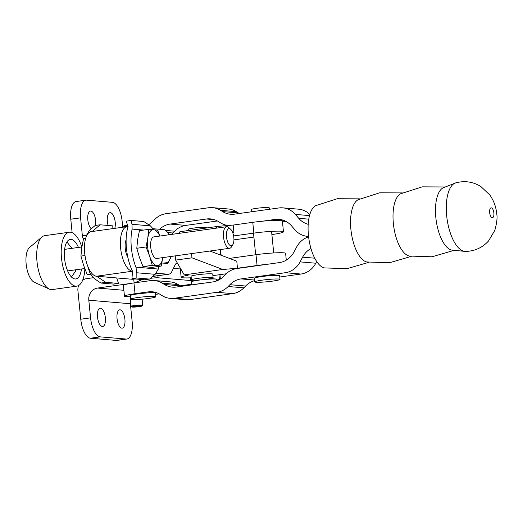 <?xml version="1.0" encoding="UTF-8"?>
<svg xmlns="http://www.w3.org/2000/svg" width="523" height="523" viewBox="0 0 523 523"><rect width="100%" height="100%" fill="white"/><g stroke="black" fill="none" stroke-linecap="round" stroke-linejoin="round"><path stroke-width="0.78" d="M155.88 296.731L155.521 293.128A12.702 1.085 174.3 0 0 154.318 292.795A12.702 1.085 174.3 0 0 140.072 293.606A12.702 1.085 174.3 0 0 130.247 295.652L130.606 299.254A12.702 1.085 174.3 0 0 131.809 299.587A12.702 1.085 174.3 0 0 146.054 298.777A12.702 1.085 174.3 0 0 155.88 296.731A12.702 1.085 174.3 0 0 154.677 296.391A12.702 1.085 174.3 0 0 140.432 297.201A12.702 1.085 174.3 0 0 130.606 299.254M108.124 225.472A9.251 3.857 -98 0 1 110.007 212.698A9.251 3.857 -98 0 1 110.366 212.684A9.251 3.857 -98 0 1 114.517 218.496A9.251 3.857 -98 0 1 114.785 228.342M120.068 309.819A9.251 3.857 -98 0 1 124.86 318.893A9.251 3.857 -98 0 1 122.264 328.163A9.251 3.857 -98 0 1 121.898 328.169A9.251 3.857 -98 0 1 117.1 319.095A9.251 3.857 -98 0 1 119.702 309.832A9.251 3.857 -98 0 1 120.068 309.819M91.211 228.682A9.251 3.857 -98 0 1 87.72 218.673A9.251 3.857 -98 0 1 90.453 211.044A9.251 3.857 -98 0 1 90.819 211.037A9.251 3.857 -98 0 1 94.735 216.091A9.251 3.857 -98 0 1 95.532 225.426M100.514 308.171A9.251 3.857 -98 0 1 105.306 317.245A9.251 3.857 -98 0 1 102.711 326.509A9.251 3.857 -98 0 1 102.345 326.522A9.251 3.857 -98 0 1 97.546 317.448A9.251 3.857 -98 0 1 100.148 308.184A9.251 3.857 -98 0 1 100.514 308.171M122.735 227.23L122.147 221.347A18.508 7.721 82 0 0 112.465 202.336L86.602 200.159A18.508 7.721 82 0 0 85.87 200.178A18.508 7.721 82 0 0 80.581 217.843L82.34 235.468A10.885 9.852 -85.2 0 0 83.392 239.273M72.122 232.65L70.782 219.209A18.508 7.721 -98 0 1 76.07 201.545L85.87 200.178M130.828 283.407L97.526 288.062A10.885 9.852 -85.2 0 0 88.805 300.228L90.564 317.86A18.508 7.721 82 0 0 100.246 336.864L90.446 338.237A18.508 7.721 -98 0 1 80.764 319.226L77.927 290.808A10.885 9.852 -85.2 0 1 78.587 285.519M100.246 336.864L126.108 339.048A18.508 7.721 82 0 0 126.841 339.028A18.508 7.721 82 0 0 132.129 321.364L130.371 303.732A10.885 9.852 94.8 0 1 130.534 300.254M126.841 339.028L117.041 340.401A18.508 7.721 -98 0 1 116.315 340.421L90.446 338.237M134.104 282.917L133.725 279.112M93.166 277.733L86.648 278.641A10.885 9.852 -85.2 0 0 82.641 280.21M180.16 285.833L191.542 284.237M127.991 226.485A9.074 0.778 174.3 0 0 127.632 226.59M180.317 268.972L173.394 268.384M193.235 280.204L190.751 280.55L158.109 277.798A5.446 0.464 174.3 0 0 150.905 278.288L150.572 278.334M190.751 280.55L190.483 277.824M142.374 279.576L134.234 282.897M219.876 279.36A10.885 0.935 174.3 0 0 219.399 279.308L211.704 278.654A10.885 0.935 174.3 0 0 210.403 278.602M216.718 280.681A10.885 0.935 174.3 0 0 217.751 280.485M308.204 224.328A21.776 19.704 94.8 0 1 298.731 218.313L295.364 214.404A21.776 19.704 -85.2 0 0 282.806 207.853A21.776 19.704 -85.2 0 0 278.824 207.964L234.611 214.142A21.776 19.704 94.8 0 1 230.623 214.253A21.776 19.704 94.8 0 1 222.602 211.586L220.549 210.318A21.776 19.704 -85.2 0 0 212.528 207.651A21.776 19.704 -85.2 0 0 208.54 207.755L165.843 213.73A21.776 19.704 -85.2 0 0 154.671 219.529L152.925 221.327A21.776 19.704 94.8 0 1 148.695 224.674M159.561 229.27A21.776 19.704 94.8 0 1 170.132 224.073L206.408 219A21.776 19.704 94.8 0 1 210.396 218.889A21.776 19.704 94.8 0 1 218.418 221.556L220.471 222.824A21.776 19.704 -85.2 0 0 228.303 225.478M262.441 221.196L275 219.438A21.776 19.704 94.8 0 1 278.981 219.333A21.776 19.704 94.8 0 1 291.54 225.884L294.913 229.787A21.776 19.704 -85.2 0 0 307.465 236.337A21.776 19.704 -85.2 0 0 308.55 236.396M308.603 236.867A21.776 19.704 -85.2 0 0 296.633 247.059L294.122 251.785A21.776 19.704 94.8 0 1 279.308 262.611L236.788 268.561A21.776 19.704 -85.2 0 0 225.616 274.359L223.864 276.157A21.776 19.704 94.8 0 1 212.691 281.956L176.414 287.029A21.776 19.704 94.8 0 1 172.427 287.14A21.776 19.704 94.8 0 1 164.405 284.473L162.352 283.204A21.776 19.704 -85.2 0 0 154.331 280.537A21.776 19.704 -85.2 0 0 150.343 280.642L133.953 282.936L135.032 293.73L148.212 291.886A21.776 19.704 94.8 0 1 152.2 291.775A21.776 19.704 94.8 0 1 160.221 294.442L162.274 295.717A21.776 19.704 -85.2 0 0 170.295 298.385A21.776 19.704 -85.2 0 0 174.283 298.273L216.98 292.305A21.776 19.704 -85.2 0 0 228.152 286.506L229.898 284.702A21.776 19.704 94.8 0 1 241.07 278.903L285.283 272.718A21.776 19.704 -85.2 0 0 300.104 261.892L302.608 257.166A21.776 19.704 94.8 0 1 310.95 248.523M359.942 198.851L337.276 198.727L315.702 205.657A31.753 13.245 82 0 0 308.446 235.389A31.753 13.245 82 0 0 324.404 267.913L347.05 268.665L368.82 262.33M402.403 192.915L379.737 192.791L358.163 199.721A31.753 13.245 82 0 0 350.907 229.453A31.753 13.245 82 0 0 366.871 261.977L389.517 262.729L411.281 256.394M444.864 186.973L422.198 186.855L400.625 193.785A31.753 13.245 82 0 0 393.368 223.517A31.753 13.245 82 0 0 409.332 256.041L431.978 256.793L453.742 250.452M455.755 182.867L443.092 187.849A31.753 13.245 82 0 0 435.836 217.581A31.753 13.245 82 0 0 451.794 250.105L465.339 251.419C474.538 251.256 482.245 247.797 488.475 241.044L494.758 230.499C496.863 223.033 497.517 217.45 496.719 213.75C496.065 206.899 493.771 200.642 489.842 195.001L480.8 186.469C472.969 181.71 464.62 180.507 455.755 182.867A34.668 14.461 82 0 0 446.681 215.783A34.668 14.461 82 0 0 464.823 251.393A34.668 14.461 82 0 0 465.339 251.419M135.032 293.73A18.508 1.582 174.3 0 0 124.467 296.227A18.508 1.582 174.3 0 0 124.552 296.358L129.861 296.809A18.508 1.582 174.3 0 0 130.358 296.803M124.467 296.227L123.389 285.44A18.508 1.582 -5.7 0 1 133.953 282.936M279.766 277.013L300.987 274.045A21.776 19.704 -85.2 0 0 315.807 263.219L316.69 261.552M170.295 298.385L185.998 299.705A21.776 19.704 -85.2 0 0 189.986 299.601L232.683 293.625A21.776 19.704 -85.2 0 0 243.855 287.827L245.601 286.029A21.776 19.704 94.8 0 1 254.603 280.668M155.645 294.371L159.221 293.867M181.108 286.375A21.776 19.704 94.8 0 1 180.108 285.8L178.055 284.525A21.776 19.704 -85.2 0 0 170.034 281.858L154.331 280.537M282.472 221.915L286.003 221.419M171.367 234.435A21.776 19.704 -85.2 0 0 172.91 232.996L174.662 231.199A21.776 19.704 94.8 0 1 185.835 225.4L217.418 220.981M239.305 213.489A21.776 19.704 94.8 0 1 238.305 212.913L236.252 211.638A21.776 19.704 -85.2 0 0 228.231 208.971L212.528 207.651M309.851 214.443A21.776 19.704 -85.2 0 0 298.509 209.174L282.806 207.853M254.727 281.897L254.368 278.295A12.702 1.085 -5.7 0 1 264.193 276.249A12.702 1.085 -5.7 0 1 278.439 275.438A12.702 1.085 -5.7 0 1 279.642 275.771L280.001 279.374A12.702 1.085 174.3 0 0 278.798 279.034A12.702 1.085 174.3 0 0 264.553 279.844A12.702 1.085 174.3 0 0 254.727 281.897A12.702 1.085 174.3 0 0 255.93 282.23A12.702 1.085 174.3 0 0 270.182 281.42A12.702 1.085 174.3 0 0 280.001 279.374M269.358 209.285L269.208 207.781A9.074 0.778 174.3 0 0 268.351 207.539A9.074 0.778 174.3 0 0 258.172 208.121A9.074 0.778 174.3 0 0 251.158 209.579L251.38 211.802M191.431 279.877L191.078 276.275A10.885 0.935 -5.7 0 1 197.289 274.804A10.885 0.935 -5.7 0 1 212.743 274.111L213.096 277.713A10.885 0.935 -5.7 0 1 206.886 279.184A10.885 0.935 -5.7 0 1 191.431 279.877A10.885 0.935 -5.7 0 1 197.648 278.406A10.885 0.935 -5.7 0 1 213.096 277.713M206.317 228.015L206.265 227.525A9.074 0.778 174.3 0 0 193.392 228.1A9.074 0.778 174.3 0 0 188.215 229.329L188.332 230.532M233.611 235.945L253.845 233.114A20.868 1.785 -5.7 0 1 283.459 231.794A20.868 1.785 -5.7 0 1 271.882 234.566M253.903 237.076L233.925 239.874M286.29 260.134L285.617 253.38A20.868 1.785 174.3 0 0 255.995 254.701L229.46 258.414M226.191 273.784L212.894 275.641M283.459 231.794L282.381 221A20.868 1.785 174.3 0 0 252.766 222.327L233.166 225.067L233.873 232.12L232.768 232.781M209.932 251.027L236.775 261.18L237.475 268.234L257.074 265.494A20.868 1.785 -5.7 0 1 266.75 264.37M191.228 277.791A20.868 1.785 -5.7 0 1 181.148 277.268A20.868 1.785 -5.7 0 1 188.175 275.209L184.246 274.876L175.636 260.101L191.967 257.819L222.818 269.482L184.246 274.876M179.402 232.964A20.868 1.785 174.3 0 0 177.447 233.585M175.218 255.884L175.636 260.101M179.239 233.336L179.938 231.702L218.509 226.309L215.136 228.316M191.549 253.596L191.967 257.819M222.818 269.482L237.475 268.234M233.166 225.067L218.509 226.309M135.294 306.321A3.994 0.34 174.3 0 0 133.019 306.857A3.994 0.34 174.3 0 0 138.68 306.602A3.994 0.34 174.3 0 0 140.962 306.066A3.994 0.34 174.3 0 0 135.294 306.321M142.027 305.994L142.674 305.21A5.805 0.497 174.3 0 0 142.694 305.164A5.805 0.497 174.3 0 0 134.457 305.537A5.805 0.497 174.3 0 0 131.142 306.321A5.805 0.497 174.3 0 0 131.162 306.36L131.953 307.001A5.08 0.438 174.3 0 0 139.144 306.641A5.08 0.438 174.3 0 0 142.027 305.994A5.08 0.438 174.3 0 0 134.836 306.282A5.08 0.438 174.3 0 0 131.953 307.001M127.684 225.877A5.805 0.497 174.3 0 0 126.52 226.028A5.805 0.497 174.3 0 0 123.219 226.766A5.805 0.497 174.3 0 0 123.206 226.812L123.238 227.165M127.39 225.25A5.08 0.438 174.3 0 0 126.756 225.335A5.08 0.438 174.3 0 0 123.866 225.982L123.219 226.766M127.88 257.453A11.611 4.844 -98 0 1 125.245 248.497A11.611 4.844 -98 0 1 126.121 239.835M194.778 284.466A12.702 1.085 -5.7 0 1 203.963 283.178M191.608 284.904L191.307 281.904A12.702 1.085 -5.7 0 1 201.839 279.772M204.245 279.517A12.702 1.085 -5.7 0 1 215.378 279.04A12.702 1.085 -5.7 0 1 216.587 279.38L216.738 280.91M152.997 276.34L168.118 274.229A16.331 6.812 82 0 0 168.759 274.215A16.331 6.812 82 0 0 171.969 271.3L175.257 264.573A5.805 2.419 -98 0 1 176.401 263.54A5.805 2.419 -98 0 1 176.63 263.533L177.689 263.625M134.901 278.949L132.829 279.236A16.331 6.812 -98 0 1 132.188 279.256L134.574 278.922M169.125 234.749L168.171 233.251A16.331 6.812 82 0 0 163.666 229.617L153.285 228.741M127.945 226.603A22.502 9.381 82 0 0 127.056 226.629A22.502 9.381 82 0 0 120.741 249.157A22.502 9.381 82 0 0 132.397 271.215L132.515 271.228A32.661 13.624 -98 0 1 128.063 226.616L127.945 226.603M132.188 279.256L96.467 276.242A22.502 9.381 -98 0 1 84.811 254.185A22.502 9.381 -98 0 1 91.126 231.65L127.056 226.629M168.118 274.229L156.22 273.228M171.269 256.433L168.321 262.461A5.446 2.269 -98 0 1 167.255 263.429A5.446 2.269 -98 0 1 167.04 263.435L161.862 262.997M100.926 283.041L113.622 284.107L118.525 283.427L116.675 277.942L96.585 276.249L105.829 282.355L100.926 283.041L94.369 278.707L90.191 273.562A32.661 13.624 -98 0 1 87.838 266.429M86.066 237.167A32.661 13.624 -98 0 1 86.393 235.5L89.531 230.238L95.179 225.478L100.083 224.792L92.277 231.493M112.89 228.61L112.778 225.864L100.083 224.792M105.829 282.355L118.525 283.427M85.733 238.168L83.582 238.468L81.81 247.34L80.934 256.08L83.608 265.324L87.171 274.444L91.172 274.882M90.374 273.993L87.171 274.444M84.988 255.512L80.934 256.08M128.063 226.616L126.213 221.137L131.11 220.451L131.986 224.302L132.123 229.107A32.661 13.624 82 0 0 135.921 267.168L136.823 272.771L136.856 278.014L131.959 278.7L132.515 271.228M153.912 229.708L150.363 225.858L143.805 221.523L131.11 220.451M131.959 278.7L144.655 279.772L149.552 279.086L155.2 274.32L158.345 269.057A32.661 13.624 82 0 0 158.829 266.416M136.856 278.014L149.552 279.086M154.278 236.873A10.885 4.544 82 0 0 151.958 238.377A10.885 4.544 82 0 0 150.859 248.294A10.885 4.544 82 0 0 154.631 257.538A10.885 4.544 82 0 0 156.436 258.46M161.149 266.096L151.918 267.384L143.027 266.632L152.265 265.344L161.149 266.096L162.921 257.224M159.979 236.03L157.56 230.113L148.669 229.368L147.793 238.109L146.022 246.98L149.591 256.1L152.265 265.344M143.027 266.632L139.464 257.512L136.791 248.268L137.667 239.527L139.438 230.656L148.669 229.368M136.791 248.268L146.022 246.98M159.848 236.05A18.142 7.57 82 0 0 153.559 229.682A18.142 7.57 82 0 0 147.793 238.109A18.142 7.57 82 0 0 149.591 256.1A18.142 7.57 82 0 0 157.155 265.658A18.142 7.57 82 0 0 162.862 257.61M230.735 229.355L228.878 227.623A10.885 4.544 82 0 0 226.649 226.707A10.885 4.544 82 0 0 223.537 237.096A10.885 4.544 82 0 0 229.662 248.268A10.885 4.544 82 0 0 231.558 246.778L232.866 244.601A8.662 3.615 82 0 0 233.833 237.52A8.662 3.615 82 0 0 230.735 229.355A8.662 3.615 82 0 0 226.485 236.899A8.662 3.615 82 0 0 229.146 244.594A8.662 3.615 82 0 0 232.866 244.601M81.869 246.948L65.329 249.262A10.885 4.544 82 0 0 64.61 249.517M71.488 277.046L75.573 271.077L75.449 269.835M71.939 248.34L66.905 241.979M67.585 270.783A10.885 4.544 82 0 0 68.343 270.829L84.759 268.534M78.45 247.431A19.959 8.322 82 0 0 70.278 239.41A19.959 8.322 82 0 0 64.577 258.46A19.959 8.322 82 0 0 75.809 278.942A19.959 8.322 82 0 0 81.464 268.992M81.843 246.954A27.216 11.349 82 0 0 69.278 232.225L44.775 235.651A27.216 11.349 82 0 0 42.036 236.939A27.216 11.349 82 0 0 37.002 261.631A27.216 11.349 82 0 0 49.325 289.069A27.216 11.349 82 0 0 52.313 289.559L76.816 286.133A27.216 11.349 82 0 0 84.844 268.763M69.278 232.225A27.216 11.349 82 0 0 61.498 258.205A27.216 11.349 82 0 0 76.816 286.133M42.036 236.939L29.51 247.549A18.142 7.57 82 0 0 26.15 264.01A18.142 7.57 82 0 0 34.368 282.302L49.325 289.069M80.581 217.843L70.782 219.209M90.564 317.86L80.764 319.226M126.108 339.048L116.315 340.421M130.371 303.732L88.805 300.228M158.109 277.798L157.907 275.732M211.671 278.328L211.704 278.654M218.954 274.797L219.399 279.308M123.873 290.285L97.526 288.062M86.328 235.808L82.34 235.468M492.261 217.705A4.975 2.072 82 0 0 493.875 212.953A4.975 2.072 82 0 0 491.274 207.847A4.975 2.072 82 0 0 489.659 212.6A4.975 2.072 82 0 0 492.261 217.705M298.731 218.313L308.779 219.157M148.212 291.886L156.109 292.553M285.283 272.718L300.987 274.045M241.07 278.903L254.544 280.04M167.706 232.558L172.91 232.996M165.68 230.44L174.662 231.199M170.132 224.073L185.835 225.4M206.408 219L214.306 219.667M275 219.438L282.891 220.105M164.405 284.473L180.108 285.8M162.352 283.204L178.055 284.525M174.283 298.273L189.986 299.601M216.98 292.305L232.683 293.625M228.152 286.506L243.855 287.827M229.898 284.702L245.601 286.029M300.104 261.892L315.807 263.219M302.608 257.166L314.715 258.185M295.364 214.404L309.531 215.6M222.602 211.586L238.305 212.913M220.549 210.318L236.252 211.638M252.766 222.327L253.845 233.114M255.995 254.701L257.074 265.494M176.63 263.533L176.179 263.592M96.467 276.242L132.397 271.215M220.529 255.034L219.987 249.621M221.105 255.257L220.536 249.543L221.105 255.257M168.321 262.461L163.483 263.134M136.823 272.771L155.2 274.32M135.921 267.168L158.345 269.057M131.986 224.302L150.363 225.858M132.123 229.107L143.603 230.074M219.941 274.66L220.379 279.04M273.719 252.949L271.568 231.362M255.662 254.753L253.511 233.166M308.557 236.435L307.465 236.337M181.148 277.268L180.219 267.959M142.694 305.164L142.099 299.189M131.142 306.321L130.188 296.803M152.899 276.432L168.759 274.215M226.649 226.707L153.847 236.886M126.108 240.763L125.768 240.815M229.662 248.268L156.867 258.447"/></g></svg>
